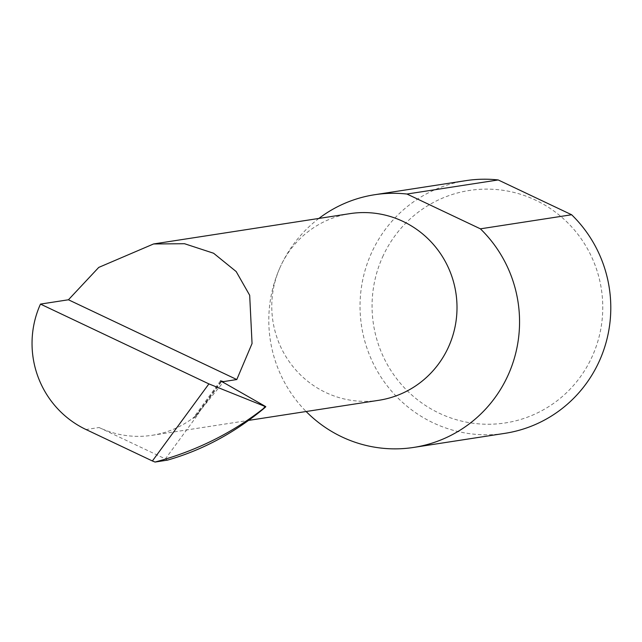 <?xml version="1.0" encoding="UTF-8"?>
<svg xmlns="http://www.w3.org/2000/svg" width="642" height="642" viewBox="0 0 642 642"><rect width="100%" height="100%" fill="white"/><g stroke="black" fill="none" stroke-linecap="round" stroke-linejoin="round"><path stroke-width="0.48" stroke-dasharray="3.21 2.41" d="M221.049 381.356L194.638 417.364L193.001 418.399L220.495 380.85M318.881 218.44A127.846 125.318 -98.8 0 0 280.225 267.08A94.438 92.568 81.2 0 1 349.986 213.634M382.576 257.009A117.614 115.295 81.2 0 1 535.524 200.127A117.614 115.295 81.2 0 1 592.253 356.358A117.614 115.295 81.2 0 1 439.305 413.239A117.614 115.295 81.2 0 1 382.576 257.009M465.907 180.643A127.846 125.318 -98.8 0 0 371.461 252.996A127.846 125.318 -98.8 0 0 385.473 383.547A127.846 125.318 -98.8 0 0 504.917 433.342M378.804 400.295A94.438 92.568 81.2 0 1 290.577 363.516A94.438 92.568 81.2 0 1 280.217 267.08A127.846 125.318 -98.8 0 0 306.13 411.514M99.085 427.516L165.371 458.918L198.9 413.191A94.438 92.568 81.2 0 1 152.122 435.292A94.438 92.568 81.2 0 1 99.085 427.516L86.02 429.53M165.371 458.918L167.506 460.121M198.9 413.191L197.351 414.58L221.514 381.629M194.638 417.364L223.063 382.504M193.001 418.399L197.351 414.58M265.427 406.434L263.982 408.408M152.122 435.292L248.598 420.398"/><path stroke-width="0.96" d="M208.907 383.9L40.478 304.091A94.438 92.568 -98.8 0 0 86.02 429.53L152.387 460.972L208.907 383.9L265.812 406.763L263.982 408.408C234.555 432.901 202.399 450.146 167.506 460.121L155.051 462.047C195.585 451.19 231.746 433.334 263.525 408.481L265.812 406.763L265.427 406.434L220.559 380.818L223.408 381.613L236.794 379.542L252.049 343.526L249.682 295.28L236.176 271.55L213.593 253.237L184.543 243.727L153.574 243.96L98.748 267.409L68.445 299.774L236.794 379.542M153.574 243.96L349.986 213.634A94.438 92.568 81.2 0 1 438.213 250.42A94.438 92.568 81.2 0 1 448.573 346.849A94.438 92.568 81.2 0 1 378.804 400.295L248.598 420.398M306.13 411.514A127.846 125.318 -98.8 0 0 413.681 447.426L504.917 433.342A127.846 125.318 -98.8 0 0 599.371 360.989A127.846 125.318 -98.8 0 0 571.637 214.749L498.2 179.953A127.846 125.318 -98.8 0 0 465.907 180.643L374.671 194.727A127.846 125.318 -98.8 0 0 318.881 218.44M498.2 179.953L406.964 194.036A127.846 125.318 -98.8 0 0 374.671 194.727M413.681 447.426A127.846 125.318 -98.8 0 0 508.135 375.072A127.846 125.318 -98.8 0 0 480.401 228.833L571.637 214.749M155.051 462.047L152.387 460.972M406.964 194.036L480.401 228.833M223.063 382.504L223.408 381.613M40.478 304.091L68.445 299.774M263.525 408.481L264.969 406.506"/></g></svg>

